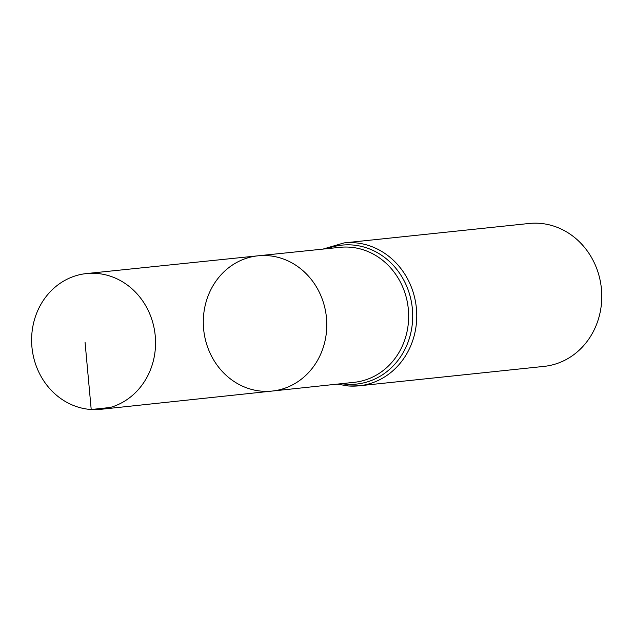 <?xml version="1.0" encoding="UTF-8"?>
<svg xmlns="http://www.w3.org/2000/svg" width="633" height="633" viewBox="0 0 633 633"><rect width="100%" height="100%" fill="white"/><g stroke="black" fill="none" stroke-linecap="round" stroke-linejoin="round"><path stroke-width="0.95" d="M262.679 391.249A67.992 61.67 -96 0 0 272.23 391.052A67.992 61.67 -96 0 0 326.383 317.006A67.992 61.67 -96 0 0 258.035 255.811A67.992 61.67 -96 0 0 203.343 324.626A67.992 61.67 -96 0 0 262.679 391.249M349.012 386.011A71.838 65.159 -96 0 0 359.014 385.814L544.04 366.388A71.838 65.159 -96 0 0 601.35 288.134A71.838 65.159 -96 0 0 529.046 223.489L344.012 242.914L322.988 249.093M258.035 255.811L340.024 247.329A67.873 61.559 -96 0 1 408.253 308.406A67.873 61.559 -96 0 1 354.195 382.324L272.23 391.052A67.992 61.67 -96 0 0 326.383 317.006A67.992 61.67 -96 0 0 258.035 255.811L86.539 273.559A68.253 61.907 -96 0 0 31.65 342.635A68.253 61.907 -96 0 0 91.207 409.511A68.253 61.907 -96 0 0 100.789 409.314A68.253 61.907 -96 0 0 155.512 340.158A68.253 61.907 -96 0 0 95.963 273.377A68.253 61.907 -96 0 0 86.539 273.559M110.205 407.486L91.207 409.511L85.067 342.334M337.167 384.144L348.767 386.019L359.014 385.814A71.838 65.159 -96 0 0 416.324 307.559A71.838 65.159 -96 0 0 344.012 242.914M341.511 383.677A69.859 63.363 -96 0 0 346.837 384.271A69.859 63.363 -96 0 0 411.925 305.066A69.859 63.363 -96 0 0 327.34 248.642M272.23 391.052L100.789 409.314"/></g></svg>
